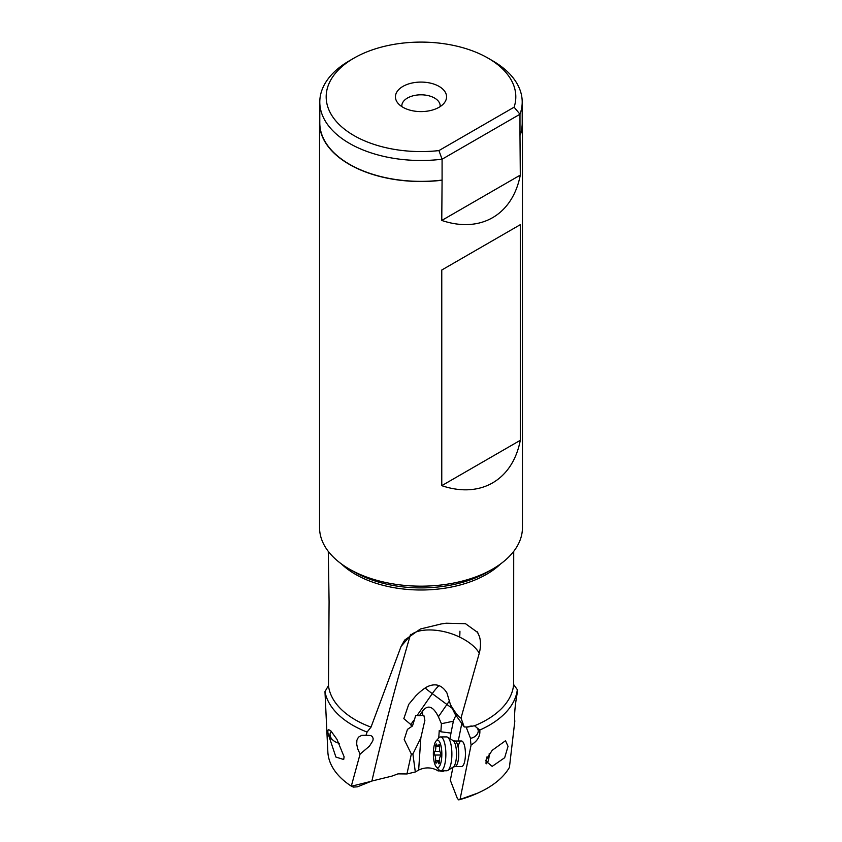 <?xml version="1.0" encoding="UTF-8"?>
<svg xmlns="http://www.w3.org/2000/svg" width="842" height="842" viewBox="0 0 842 842"><rect width="100%" height="100%" fill="white"/><g stroke="black" fill="none" stroke-linecap="round" stroke-linejoin="round"><path stroke-width="1.26" d="M488.044 58.13L488.044 58.13A94.82 54.741 180 0 1 514.104 107.187L438.924 150.592A94.82 54.741 180 0 1 353.956 135.551A94.82 54.741 180 0 1 353.956 58.13A94.82 54.741 180 0 1 488.044 58.13L492.559 60.74A101.208 58.435 180 0 1 522.208 102.061A101.208 58.435 180 0 1 519.988 114.228L442.082 159.212L438.924 150.592M439.071 86.4A25.565 14.756 0 0 0 406.507 84.684A25.565 14.756 0 0 0 397.666 102.861A25.565 14.756 0 0 0 402.929 107.281A25.565 14.756 0 0 0 444.334 102.861A25.565 14.756 0 0 0 439.071 86.4M514.104 107.187L519.988 114.228L519.988 135.109A101.208 58.435 0 0 0 522.208 122.932L522.208 102.061M319.792 102.061L319.792 122.932A101.208 58.435 0 0 0 349.441 164.253A101.208 58.435 0 0 0 442.082 180.083L442.082 159.212A101.208 58.435 180 0 1 349.441 143.372A101.208 58.435 180 0 1 319.792 102.061A101.208 58.435 180 0 1 349.441 60.74L353.956 58.13M441.766 220.446C480.445 233.539 512.578 214.994 520.303 175.094L441.766 220.446L442.082 180.083M520.303 175.094L519.988 135.109M522.208 118.827A101.45 58.572 180 0 1 522.45 122.932A101.45 58.572 180 0 1 520.303 134.92M441.766 180.262A101.45 58.572 180 0 1 349.262 164.348A101.45 58.572 180 0 1 319.55 122.932A101.45 58.572 180 0 1 319.792 118.827M319.55 122.932L319.55 527.597A101.45 58.572 0 0 0 349.262 569.013A101.45 58.572 0 0 0 492.738 569.013A101.45 58.572 0 0 0 522.45 527.597L522.45 122.932M441.766 270.019L441.766 485.666C480.445 498.759 512.578 480.203 520.303 440.313L520.303 224.677L441.766 270.019M354.377 571.971L349.262 569.013L354.377 571.971A94.22 54.393 0 0 0 487.623 571.971L492.738 569.013M324.97 691.65A96.556 55.74 0 0 0 352.724 725.246A96.556 55.74 0 0 0 367.07 732.066L366.007 735.266L361.671 735.382L358.439 737.171L356.892 740.223L356.692 744.139L357.713 748.854L360.081 754.116L351.303 786.144A93.188 53.804 180 0 1 327.854 752.043L324.97 691.65L328.475 685.546L329.085 601.841L328.285 551.373M328.475 685.546A92.715 53.53 0 0 0 355.44 719.899A92.715 53.53 0 0 0 371.017 727.13L367.07 732.066M467.331 727.004A12.777 12.777 0 0 0 467.299 727.014L464.216 726.951L461.006 718.047L479.393 652.761C480.866 646.614 480.866 641.172 479.393 636.405L477.667 632.468L465.521 623.701L446.144 623.217A92.715 53.53 0 0 1 441.387 623.911L420.4 628.995L404.665 640.099L401.108 646.351L371.017 727.13M467.026 727.151L474.509 725.762A92.715 53.53 0 0 0 513.62 684.493L513.715 551.373M351.303 786.144L353.377 787.091L357.408 786.828L371.89 781.029L391.888 776.124L398.003 773.861L406.939 773.956L415.317 771.977L412.896 753.99L411.338 754.053L406.939 773.956M371.89 781.029C382.573 734.982 395.319 686.598 410.107 635.899L401.108 646.351M479.277 653.234L479.266 653.182C475.667 647.098 469.141 641.73 459.669 637.11C441.44 628.079 417.295 627.479 410.107 635.899A38.343 28.607 37.6 0 1 410.559 634.373M461.006 718.047C458.837 717.342 455.322 712.879 450.459 704.659L446.934 692.955C442.061 685.03 435.567 682.925 427.452 686.64C424.126 688.398 420.221 691.492 415.759 695.924L408.728 704.375L403.823 718.679L412.496 725.951L407.444 729.383L404.202 739.518L411.338 754.053M443.366 770.798L443.218 771.546L437.598 770.556C431.546 767.199 425.231 767.03 418.642 770.051L415.317 771.977M455.901 715.279L453.501 720.52L450.975 733.098L440.871 731.772L441.418 723.72L438.398 716.763C433.209 706.333 427.978 704.375 422.695 710.88L419.432 715.721L423.831 715.237L424.873 720.32L420.842 737.897L412.896 753.99M419.432 715.721L415.738 715.447L412.496 725.951M464.216 726.951L454.912 713.879L450.459 704.659M471.509 726.036A7.988 5.905 158.8 0 0 468.584 726.646A11.072 5.431 28 0 0 467.173 727.088M466.173 727.099L470.52 738.318A7.988 5.905 158.8 0 0 477.93 729.351A7.988 5.905 158.8 0 0 476.772 727.656L474.509 725.762M479.772 730.056A96.556 55.74 0 0 0 517.325 689.672L517.02 694.24C514.915 706.343 514.188 715.332 514.809 721.236L509.421 767.42A93.188 53.804 180 0 1 477.73 793.111A93.188 53.804 180 0 1 460.069 799.279L471.099 744.981C477.572 741.055 480.466 736.087 479.772 730.056L476.772 727.656M517.325 689.672L513.62 684.493M508.031 746.349L504.674 757.726L492.17 766.367L485.55 760.768L492.191 750.317L505.526 740.728L508.031 746.349M452.954 767.199L450.323 780.26L457.374 798.5L458.774 799.9L477.73 793.111M475.993 793.89A90.326 52.151 0 0 1 458.901 799.847L460.069 799.279M470.52 738.318A12.683 3.915 -90.3 0 0 471.099 744.981M458.248 741.002L461.784 723.541M454.88 766.578L453.228 767.041A13.461 4.157 -90.3 0 0 455.859 761.326A13.461 4.157 -90.3 0 0 453.08 740.581L454.733 741.013A12.777 3.936 89.7 0 1 458.248 747.78A12.777 3.936 89.7 0 1 458.111 760.926A12.777 3.936 89.7 0 1 454.88 766.578L461.563 766.546A12.777 3.936 -90.3 0 0 464.795 760.884A12.777 3.936 -90.3 0 0 464.942 747.738A12.777 3.936 -90.3 0 0 461.416 740.981A12.777 3.936 -90.3 0 0 458.185 746.633M452.67 768.62L451.765 767.946M449.986 738.697L451.091 732.551M339.347 743.297A9.588 6.431 22.2 0 1 333.253 740.413L332.148 739.497A12.777 8.578 22.2 0 1 327.875 732.287A12.777 8.578 22.2 0 1 328.285 729.561L330.674 730.624L336.968 739.339L344.104 756.8L343.694 759.505L335.905 757.063L328.401 734.571M351.461 786.217L371.006 781.376M366.007 735.266L370.838 735.55L372.48 736.676L373.195 738.813L372.827 740.834L369.449 746.149L360.081 754.116M477.267 631.816L479.393 636.405M440.124 106.629A19.177 11.072 0 0 0 440.177 105.881A19.177 11.072 0 0 0 434.556 98.051A19.177 11.072 0 0 0 413.664 95.651A19.177 11.072 0 0 0 401.823 105.881A19.177 11.072 0 0 0 401.876 106.629M440.871 731.772L439.25 730.519L438.745 737.992M438.177 771.051L438.314 769.114M453.385 721.184L441.418 723.72M441.766 485.666L520.303 440.313M333.253 740.413A9.588 6.431 22.2 0 1 330.043 735.003A9.588 6.431 22.2 0 1 331.369 731.456M486.234 763.82L487.244 762.684A9.588 2.958 -90.3 0 0 488.718 758.968A9.588 2.958 -90.3 0 0 489.191 753.695M485.876 763.157A12.777 3.936 -90.3 0 0 486.497 760.768A12.777 3.936 -90.3 0 0 487.034 756.779M440.734 770.809L446.755 770.777A16.935 5.22 -90.3 0 0 447.733 770.472A16.935 5.22 -90.3 0 0 451.038 763.294A16.935 5.22 -90.3 0 0 447.544 737.203A16.935 5.22 -90.3 0 0 446.565 736.908L440.545 736.939A16.935 5.22 89.7 0 1 445.207 745.896A16.935 5.22 89.7 0 1 445.018 763.326A16.935 5.22 89.7 0 1 440.734 770.809A16.935 5.22 89.7 0 1 439.04 769.914L436.303 766.904A13.735 4.242 89.7 0 1 434.04 746.233A13.735 4.242 89.7 0 1 436.156 740.907A13.735 4.242 89.7 0 1 440.913 745.517A13.735 4.242 89.7 0 1 441.155 761.557A13.735 4.242 89.7 0 1 436.303 766.904M436.156 740.907L438.85 737.866A16.935 5.22 89.7 0 1 440.545 736.939M438.714 745.086A4.431 1.368 89.7 0 1 437.819 746.18A4.431 1.368 89.7 0 1 436.777 744.654A1.863 0.579 -90.3 0 0 436.377 744.012A1.863 0.579 -90.3 0 0 436.335 744.012A1.863 0.579 -90.3 0 0 435.788 746.244A4.431 1.368 89.7 0 1 434.735 751.453A1.863 0.579 -90.3 0 0 434.367 752.253A1.863 0.579 -90.3 0 0 434.672 755.053A4.431 1.368 89.7 0 1 435.556 760.694A1.863 0.579 -90.3 0 0 435.588 762.126A1.863 0.579 -90.3 0 0 436.114 763.168A1.863 0.579 -90.3 0 0 436.493 762.705A4.431 1.368 89.7 0 1 437.377 761.61A4.431 1.368 89.7 0 1 438.419 763.136A1.863 0.579 -90.3 0 0 438.819 763.778A1.863 0.579 -90.3 0 0 438.861 763.778A1.863 0.579 -90.3 0 0 439.419 761.547A4.431 1.368 89.7 0 1 440.471 756.337A1.863 0.579 -90.3 0 0 440.829 755.548A1.863 0.579 -90.3 0 0 440.524 752.737A4.431 1.368 89.7 0 1 439.64 747.096A1.863 0.579 -90.3 0 0 439.082 744.623A1.863 0.579 -90.3 0 0 438.714 745.086L439.471 745.075M500.58 563.929A92.715 53.53 180 0 1 355.44 574.318A92.715 53.53 180 0 1 341.42 563.929M418.642 770.051L420.842 737.897M413.78 720.278L410.549 724.941M438.998 685.546A19.177 5.936 -53.5 0 0 432.262 693.629A19.177 1.831 34.8 0 1 425.199 688.009M438.398 716.763L446.913 704.491L432.262 693.629L417.148 715.416M452.207 708.269A19.177 1.831 34.8 0 1 446.913 704.491A19.177 5.936 126.5 0 1 449.712 700.754M459.669 637.11A38.343 12.735 104.4 0 0 459.921 631.195M422.389 715.279L422.695 710.88M439.661 746.222L435.788 746.244M438.419 763.136L439.292 763.126M435.556 760.694L439.387 760.673M434.672 755.053L440.903 755.021M434.735 751.453L439.924 751.432M454.733 741.013L461.416 740.981M453.08 740.581L447.544 737.203M453.228 767.041L447.733 770.472M439.661 746.17L437.819 746.18M439.419 761.6L437.377 761.61"/></g></svg>
